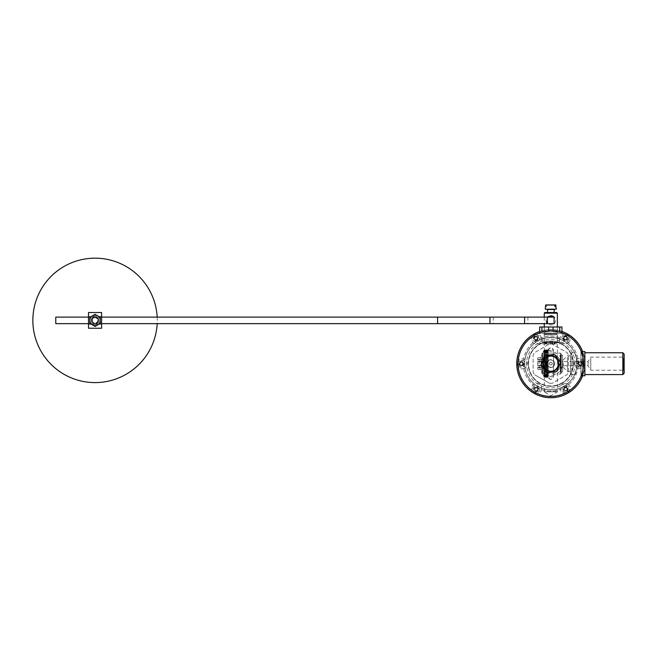 <?xml version="1.0" encoding="UTF-8"?>
<svg xmlns="http://www.w3.org/2000/svg" width="657" height="657" viewBox="0 0 657 657"><rect width="100%" height="100%" fill="white"/><g stroke="black" fill="none" stroke-linecap="round" stroke-linejoin="round"><path stroke-width="0.49" stroke-dasharray="3.29 2.46" d="M583.547 363.666A32.743 32.743 0 0 1 534.437 392.024A32.743 32.743 0 0 1 534.437 335.308A32.743 32.743 0 0 1 583.547 363.666M89.82 320.378A5.24 5.24 0 0 1 97.679 315.845A5.24 5.24 0 0 1 100.299 320.378L100.299 317.356L95.06 314.333L89.82 317.356L89.82 323.408L92.44 324.919A5.24 5.24 0 0 0 100.299 320.378L100.299 323.408L100.299 320.378A5.24 5.24 0 0 0 97.679 315.845L100.299 317.356L100.299 320.378A5.24 5.24 0 0 1 97.679 324.919L95.06 326.43L97.679 324.919A5.24 5.24 0 0 1 92.44 324.919L95.06 326.43L92.44 324.919A5.24 5.24 0 0 1 89.82 320.378A5.24 5.24 0 0 0 92.44 324.919L89.82 323.408L89.82 317.356L95.06 314.333L97.679 315.845A5.24 5.24 0 0 0 89.82 320.378M91.126 320.378A3.926 3.926 0 0 1 95.06 316.452A3.926 3.926 0 0 1 98.985 320.378A3.926 3.926 0 0 1 95.06 324.312A3.926 3.926 0 0 1 91.126 320.378M95.06 323.655A3.277 3.277 0 0 1 91.783 320.378A3.277 3.277 0 0 1 95.06 317.109A3.277 3.277 0 0 1 98.328 320.378A3.277 3.277 0 0 1 95.06 323.655A3.277 3.277 0 0 0 98.328 320.378A3.277 3.277 0 0 0 95.06 317.109A3.277 3.277 0 0 0 91.783 320.378A3.277 3.277 0 0 0 95.06 323.655C90.838 321.47 90.838 319.294 95.06 317.109C99.281 319.294 99.281 321.47 95.06 323.655C97.014 323.507 98.107 322.423 98.328 320.378A3.277 3.277 0 0 0 93.417 317.545A3.277 3.277 0 0 0 93.417 323.219A3.277 3.277 0 0 0 98.328 320.378C97.425 317.134 95.561 316.362 92.744 318.07C91.101 321.002 91.873 322.866 95.06 323.655M95.06 324.312A3.926 3.926 0 0 0 98.46 318.415A3.926 3.926 0 0 0 91.651 318.415A3.926 3.926 0 0 0 95.06 324.312M98.985 320.378A3.926 3.926 0 0 0 93.097 316.978A3.926 3.926 0 0 0 93.097 323.786A3.926 3.926 0 0 0 98.985 320.378A3.926 3.926 0 0 0 93.097 316.978A3.926 3.926 0 0 0 93.097 323.786A3.926 3.926 0 0 0 98.985 320.378M100.299 317.98L100.299 322.784A5.765 5.765 0 0 1 99.757 323.72L95.602 326.118A5.765 5.765 0 0 1 94.518 326.118L90.362 323.72A5.765 5.765 0 0 1 89.82 322.784L89.82 317.98A5.765 5.765 0 0 1 90.362 317.044L94.518 314.646A5.765 5.765 0 0 1 95.602 314.646L99.757 317.044A5.765 5.765 0 0 1 100.299 317.98M88.506 312.527L88.506 328.237L101.605 328.237L101.605 324.312L88.506 324.312L101.605 324.312L101.605 312.527L88.506 312.527M101.605 316.452L88.506 316.452L101.605 316.452M98.328 320.378A3.277 3.277 0 0 1 93.417 323.219A3.277 3.277 0 0 1 93.417 317.545A3.277 3.277 0 0 1 98.328 320.378M97.679 320.378A2.62 2.62 0 0 1 93.746 322.653A2.62 2.62 0 0 1 93.746 318.111A2.62 2.62 0 0 1 97.679 320.378M101.605 317.109L88.506 317.109M88.506 323.655L101.605 323.655M547.536 317.109L554.081 317.109L554.081 323.655L547.536 323.655L547.536 317.109L547.536 323.655L55.771 323.655L55.771 317.109L547.536 317.109M552.143 317.109L548.193 317.109L552.143 317.109M553.416 316.452L553.416 316.452C551.683 315.45 549.942 315.45 548.201 316.452L552.907 316.157M548.209 316.452L550.812 315.664M547.421 323.655L546.098 320.378L547.421 317.109M546.098 320.378C545.729 326.447 555.888 326.447 555.526 320.378C555.888 314.317 545.729 314.317 546.098 320.378M551.28 315.688L552.397 315.943M557.358 333.083L544.259 333.083L557.358 333.083L557.358 326.997M557.358 313.175L544.259 313.175M544.916 312.527L556.701 312.527M554.081 312.527L547.536 312.527L554.081 312.527M556.249 333.083L545.376 333.083L556.701 333.28L544.916 333.28L556.701 333.28L556.701 334.585L545.376 334.397L556.249 334.783L545.376 334.783L557.358 334.791L544.259 334.791L557.358 334.791L557.358 342.642L544.259 342.642L557.358 342.642M544.259 342.642L544.259 334.791L545.376 334.397C544.012 334.093 544.012 333.781 545.376 333.469L545.376 333.083M556.052 342.642L545.573 342.642L556.052 342.642L556.052 344.022L551.404 344.022L551.404 342.708L557.423 342.708L547.716 342.708C549.778 344.071 551.839 344.071 553.9 342.708L547.716 342.708M551.404 344.022L556.052 344.022M555.19 344.022L555.19 342.708L542.854 342.708L560.766 342.708L551.404 342.708M552.742 344.022L545.803 344.022L552.742 344.022L552.742 342.708M546.205 344.022L546.205 342.708M545.942 344.022L545.942 342.708M548.308 344.022L548.308 342.708M551.913 342.708L551.929 344.022L551.913 342.708M553.876 342.708L555.19 342.708M544.259 344.022L546.591 344.022L542.854 344.022L544.366 344.022L544.259 391.104L557.358 391.104L544.259 391.104M562.022 382.9A22.264 22.264 0 0 1 528.548 363.764A22.264 22.264 0 0 1 561.858 344.334A22.264 22.264 0 0 1 562.022 382.9M555.74 372.125A9.789 9.789 0 0 0 559.263 358.73A9.789 9.789 0 0 0 545.877 355.207A9.789 9.789 0 0 0 542.354 368.593A9.789 9.789 0 0 0 555.74 372.125M542.354 368.593A9.789 9.789 0 0 0 559.312 368.52A9.789 9.789 0 0 0 550.771 353.877A9.789 9.789 0 0 0 542.354 368.593M540.654 369.587A11.752 11.752 0 0 1 550.763 351.914A11.752 11.752 0 0 1 561.012 369.497A11.752 11.752 0 0 1 540.654 369.587M549.474 383.261L534.601 374.769L549.474 383.261A19.644 19.644 0 0 0 552.323 383.253L567.114 374.621A19.644 19.644 0 0 0 568.527 372.149L568.453 355.026A19.644 19.644 0 0 0 567.016 352.563L552.151 344.063A19.644 19.644 0 0 0 549.301 344.079L534.511 352.702A19.644 19.644 0 0 0 533.09 355.182L533.164 372.305A19.644 19.644 0 0 0 534.601 374.769A19.644 19.644 0 0 1 533.164 372.305L533.09 355.182A19.644 19.644 0 0 1 534.511 352.702L549.301 344.079A19.644 19.644 0 0 1 552.151 344.063L567.016 352.563A19.644 19.644 0 0 1 568.453 355.026L568.527 372.149A19.644 19.644 0 0 1 567.114 374.621L552.323 383.253A19.644 19.644 0 0 1 549.474 383.261M573.38 350.501A26.124 26.124 0 0 0 528.129 350.698A26.124 26.124 0 0 0 550.927 389.79A26.124 26.124 0 0 0 573.38 350.501A26.124 26.124 0 0 0 537.648 341.098A26.124 26.124 0 0 0 528.244 376.831A26.124 26.124 0 0 0 563.969 386.234A26.124 26.124 0 0 0 573.38 350.501M580 346.641A33.794 33.794 0 0 0 521.469 346.896A33.794 33.794 0 0 0 550.96 397.46A33.794 33.794 0 0 0 580 346.641M523.654 368.552C525.97 367.78 527.201 366.187 527.366 363.764C527.185 361.35 525.937 359.765 523.613 359.009C515.384 356.562 515.449 371.074 523.654 368.552M541.245 337.788C539.249 329.436 526.709 336.745 532.999 342.593C534.823 344.211 536.826 344.482 539.003 343.414C540.998 342.051 541.746 340.17 541.245 337.788M541.467 389.626C541.951 387.236 541.187 385.372 539.175 384.017C536.991 382.965 534.995 383.261 533.18 384.895C526.947 390.792 539.545 397.994 541.467 389.626M568.436 342.437C574.67 336.54 562.072 329.338 560.158 337.706C559.665 340.096 560.429 341.96 562.441 343.315C564.626 344.358 566.63 344.071 568.436 342.437M568.625 384.739C566.794 383.121 564.798 382.85 562.622 383.918C560.618 385.281 559.871 387.162 560.38 389.544C562.367 397.896 574.908 390.587 568.625 384.739M578.012 368.322C586.233 370.77 586.175 356.258 577.963 358.779C575.655 359.551 574.415 361.145 574.251 363.567C574.44 365.982 575.688 367.567 578.012 368.322M580.221 346.51A34.049 34.049 0 0 1 550.96 397.715A34.049 34.049 0 0 1 521.247 346.765A34.049 34.049 0 0 1 580.221 346.51M561.94 331.489A34.049 34.049 0 0 0 539.676 331.489M582.636 375.779A34.049 34.049 0 0 0 582.636 351.552M579.096 347.175A32.743 32.743 0 0 0 522.389 347.422A32.743 32.743 0 0 0 550.952 396.409A32.743 32.743 0 0 0 579.096 347.175M537.229 387.433A2.094 2.094 0 0 0 534.092 389.256A2.094 2.094 0 0 0 537.245 391.055A2.094 2.094 0 0 0 537.229 387.433A2.094 2.094 0 0 1 537.245 391.055A2.094 2.094 0 0 1 534.092 389.256A2.094 2.094 0 0 1 537.229 387.433M538.699 389.182A2.62 2.62 0 0 0 534.765 386.916A2.62 2.62 0 0 0 534.765 391.449A2.62 2.62 0 0 0 538.699 389.182M523.44 363.781A2.094 2.094 0 0 0 520.287 361.982A2.094 2.094 0 0 0 520.303 365.612A2.094 2.094 0 0 0 523.44 363.781A2.094 2.094 0 0 1 520.303 365.612A2.094 2.094 0 0 1 520.287 361.982A2.094 2.094 0 0 1 523.44 363.781M522.652 365.933A2.62 2.62 0 0 0 522.652 361.399A2.62 2.62 0 0 0 518.726 363.666A2.62 2.62 0 0 0 522.652 365.933M537.024 340.022A2.094 2.094 0 0 0 537.007 336.392A2.094 2.094 0 0 0 533.87 338.224A2.094 2.094 0 0 0 537.024 340.022A2.094 2.094 0 0 1 533.87 338.224A2.094 2.094 0 0 1 537.007 336.392A2.094 2.094 0 0 1 537.024 340.022M534.765 340.416A2.62 2.62 0 0 0 538.699 338.15A2.62 2.62 0 0 0 534.765 335.875A2.62 2.62 0 0 0 534.765 340.416M564.396 339.899A2.094 2.094 0 0 0 567.525 338.076A2.094 2.094 0 0 0 564.379 336.269A2.094 2.094 0 0 0 564.396 339.899A2.094 2.094 0 0 1 564.379 336.269A2.094 2.094 0 0 1 567.525 338.076A2.094 2.094 0 0 1 564.396 339.899M562.926 338.15A2.62 2.62 0 0 0 566.851 340.416A2.62 2.62 0 0 0 566.851 335.875A2.62 2.62 0 0 0 562.926 338.15M578.185 363.543A2.094 2.094 0 0 0 581.33 365.349A2.094 2.094 0 0 0 581.314 361.72A2.094 2.094 0 0 0 578.185 363.543A2.094 2.094 0 0 1 581.314 361.72A2.094 2.094 0 0 1 581.33 365.349A2.094 2.094 0 0 1 578.185 363.543M578.965 361.399A2.62 2.62 0 0 0 578.965 365.933A2.62 2.62 0 0 0 582.899 363.666A2.62 2.62 0 0 0 578.965 361.399M564.601 387.31A2.094 2.094 0 0 0 564.618 390.94A2.094 2.094 0 0 0 567.747 389.108A2.094 2.094 0 0 0 564.601 387.31A2.094 2.094 0 0 1 567.747 389.108A2.094 2.094 0 0 1 564.618 390.94A2.094 2.094 0 0 1 564.601 387.31M566.851 386.916A2.62 2.62 0 0 0 562.926 389.182A2.62 2.62 0 0 0 566.851 391.449A2.62 2.62 0 0 0 566.851 386.916M562.195 383.179A22.593 22.593 0 0 1 528.22 363.764A22.593 22.593 0 0 1 562.022 344.054A22.593 22.593 0 0 1 562.195 383.179A22.593 22.593 0 0 0 562.063 344.079A22.593 22.593 0 0 0 531.291 375.048A22.593 22.593 0 0 0 562.195 383.179A22.593 22.593 0 0 1 531.291 375.048A22.593 22.593 0 0 1 562.063 344.079A22.593 22.593 0 0 1 562.195 383.179A22.593 22.593 0 0 1 528.22 363.764A22.593 22.593 0 0 1 562.022 344.054A22.593 22.593 0 0 1 562.195 383.179M577.002 363.666A26.19 26.19 0 0 0 550.812 337.476A26.19 26.19 0 0 0 524.615 363.666A26.19 26.19 0 0 0 550.812 389.856A26.19 26.19 0 0 0 577.002 363.666A26.19 26.19 0 0 1 537.713 386.349A26.19 26.19 0 0 1 537.713 340.983A26.19 26.19 0 0 1 577.002 363.666M551.946 344.022L551.946 342.708L551.97 344.022M542.296 338.897C541.77 337.345 559.854 337.345 559.321 338.897C559.854 337.345 541.77 337.345 542.296 338.897L542.296 342.059L559.321 342.059L542.296 342.059L542.953 342.708M559.321 338.897L559.321 342.059L558.672 342.708M524.615 363.666A26.19 26.19 0 0 0 563.903 386.349A26.19 26.19 0 0 0 563.903 340.983A26.19 26.19 0 0 0 524.615 363.666M544.193 389.01C543.791 389.938 557.834 389.938 557.423 389.01C557.834 389.938 543.791 389.938 544.193 389.01L544.193 391.818L557.423 391.818L544.193 391.818L550.812 395.793L557.423 391.818L557.423 389.01M574.62 374.572C577.232 375.262 577.232 352.07 574.62 352.752L575.483 354.879C578.801 360.307 575.466 375.204 574.62 374.572L571.762 374.572L571.762 352.752L571.762 374.572L570.457 373.266L570.457 354.066L570.457 373.266M557.423 326.997L544.193 326.997L557.423 326.997L557.423 342.708M541.894 332.163L541.894 326.997L539.676 326.997L539.676 332.877M561.94 332.877L561.94 326.997L559.731 326.997L559.731 332.163M553.022 330.997L553.022 326.997L559.731 326.997M553.022 326.997L548.603 326.997L548.603 330.997M541.894 326.997L548.603 326.997M541.894 333.542L553.022 333.542L541.894 333.542M561.94 333.542L559.731 333.542L561.94 333.542M553.022 333.542L559.731 333.542L553.022 333.542M570.457 357.334L570.457 371.525L570.457 357.334M567.434 357.334L567.434 371.525L567.434 357.334M562.597 363.666L562.597 366.417L562.597 363.666M550.812 330.923C558.376 331.719 562.523 332.541 563.254 333.378C562.523 332.541 558.376 331.719 550.812 330.923C543.249 331.719 539.101 332.541 538.37 333.378C539.101 332.541 543.249 331.719 550.812 330.923M562.293 333.009L559.608 332.13M542.017 332.13L539.323 333.009M581.092 351.224C583.786 350.444 583.786 376.888 581.092 376.108L581.092 351.224M580.936 351.224L580.936 376.108M550.812 333.542L538.37 333.542L550.812 333.542M523.309 363.666A27.504 27.504 0 0 0 564.56 387.482A27.504 27.504 0 0 0 564.56 339.85A27.504 27.504 0 0 0 523.309 363.666A27.504 27.504 0 0 0 576.049 374.589A27.504 27.504 0 0 0 556.389 336.737A27.504 27.504 0 0 0 523.309 363.666M563.468 338.15C564.815 340.622 566.12 340.597 567.393 338.084C566.038 335.53 564.733 335.555 563.468 338.15M535.036 339.94C536.646 340.449 537.607 339.866 537.927 338.207C537.64 334.043 531.505 337.747 535.036 339.94M522.381 365.464L523.309 363.797C521.543 357.942 516.517 367.091 522.381 365.464M538.149 389.248L538.149 389.248A1.963 1.963 0 0 1 535.209 390.948A1.963 1.963 0 0 1 535.209 387.548A1.963 1.963 0 0 1 538.149 389.248M539.816 389.248A3.63 3.63 0 0 1 534.371 392.393A3.63 3.63 0 0 1 534.371 386.102A3.63 3.63 0 0 1 539.816 389.248A3.63 3.63 0 0 1 534.371 392.393A3.63 3.63 0 0 1 534.371 386.102A3.63 3.63 0 0 1 539.816 389.248M535.43 390.554L536.941 390.554L537.697 389.248L536.941 387.942L535.43 387.942L534.675 389.248L535.43 390.554L536.941 390.554L537.697 389.248L536.941 387.942L535.43 387.942L534.675 389.248L535.43 390.554M567.615 389.116L566.58 387.392C560.75 386.086 566.006 394.882 567.615 389.116A1.963 1.963 0 0 1 564.675 390.825A1.963 1.963 0 0 1 564.675 387.416A1.963 1.963 0 0 1 567.615 389.116M569.282 389.116A3.63 3.63 0 0 1 563.837 392.262A3.63 3.63 0 0 1 563.837 385.979A3.63 3.63 0 0 1 569.282 389.116A3.63 3.63 0 0 1 563.837 392.262A3.63 3.63 0 0 1 563.837 385.979A3.63 3.63 0 0 1 569.282 389.116M564.897 390.43L566.408 390.43L567.163 389.116L566.408 387.811L564.897 387.811L564.141 389.116L564.897 390.43L566.408 390.43L567.163 389.116L566.408 387.811L564.897 387.811L564.141 389.116L564.897 390.43M582.242 363.535C581.88 361.818 580.887 361.26 579.244 361.867C575.918 364.192 582.012 367.583 582.242 363.535A1.963 1.963 0 0 1 579.293 365.243A1.963 1.963 0 0 1 579.293 361.835A1.963 1.963 0 0 1 582.242 363.535M583.909 363.535A3.63 3.63 0 0 1 578.464 366.68A3.63 3.63 0 0 1 578.464 360.397A3.63 3.63 0 0 1 583.909 363.535A3.63 3.63 0 0 1 578.464 366.68A3.63 3.63 0 0 1 578.464 360.397A3.63 3.63 0 0 1 583.909 363.535M579.523 364.849L581.034 364.849L581.79 363.535L581.034 362.229L579.523 362.229L578.768 363.535L579.523 364.849L581.034 364.849L581.79 363.535L581.034 362.229L579.523 362.229L578.768 363.535L579.523 364.849M580.936 353.901L580.936 375.779L580.936 353.901M584.861 351.552L584.861 375.779M584.861 354.87L584.861 374.572L584.861 354.87M622.844 374.572L622.844 352.752M624.15 354.066L624.15 373.266M624.15 357.86L624.15 370.868L624.15 357.86M623.493 358.385L623.493 370.211L623.493 358.385M590.758 358.385L590.758 370.211L590.758 358.385M588.081 361.974L588.081 365.76L588.081 361.974M574.85 374.071A26.19 26.19 0 0 0 547.798 337.649A26.19 26.19 0 0 0 529.78 379.278A26.19 26.19 0 0 0 574.85 374.071A26.19 26.19 0 0 1 529.78 379.278A26.19 26.19 0 0 1 547.798 337.649A26.19 26.19 0 0 1 574.85 374.071M558.319 366.918A8.188 8.188 0 0 0 549.868 355.536A8.188 8.188 0 0 0 544.242 368.544A8.188 8.188 0 0 0 558.319 366.918A8.188 8.188 0 0 1 544.242 368.544A8.188 8.188 0 0 1 549.868 355.536A8.188 8.188 0 0 1 558.319 366.918M550.812 367.526C553.21 367.296 554.516 365.982 554.738 363.6C554.516 361.219 553.21 359.905 550.812 359.675C548.414 359.905 547.1 361.219 546.879 363.6C547.1 365.982 548.414 367.296 550.812 367.526M548.193 376.576L543.824 376.289L545.573 377.085L553.432 376.699C551.683 380.075 549.934 380.075 548.193 376.699L553.432 376.699L553.432 350.501C551.683 347.126 549.934 347.126 548.193 350.501L548.193 376.699L548.193 350.222L545.573 349.984L543.824 350.756L545.573 349.869L543.889 350.46L542.953 352.464L542.953 374.728L542.953 352.464M548.193 376.896L545.573 377.29L543.824 376.666L547.93 377.282L548.193 376.551L543.824 376.551L545.573 377.282L543.824 376.313L548.193 376.289L547.93 377.085L543.824 376.535L548.193 376.872M548.193 376.165L543.824 375.919L545.573 376.757L548.193 376.436M543.824 375.919L548.193 375.919M548.193 375.632L543.824 375.443L545.573 376.313L548.193 375.976L547.93 376.79L545.573 376.79L543.824 375.96L548.193 375.96L543.824 375.96M543.824 375.443L547.93 375.796L545.573 375.796L543.824 374.901L545.573 375.139L543.824 374.211L545.573 374.367L543.824 373.431L548.193 373.431L547.93 374.35L545.573 374.35L548.193 374.211L547.93 375.131L545.573 375.131L548.193 374.901L547.93 376.354L545.573 376.354L543.824 375.484L548.193 375.681M548.193 374.991L543.824 374.851L545.573 375.747L548.193 375.402M543.824 374.851L548.193 374.851M548.193 374.235L543.824 374.153L545.573 375.065L548.193 374.712M543.824 374.153L548.193 374.153M548.193 373.39L543.824 373.357L545.573 374.276L548.193 373.923M543.824 373.357L548.193 373.357M548.193 372.445L543.824 372.47L545.573 373.39L548.193 373.036M543.824 372.47L548.193 372.47M548.193 371.419L543.824 371.501L545.573 372.412L548.193 372.059M543.824 371.501L548.193 371.501L548.193 372.149L545.573 372.503L543.824 371.583L545.573 371.468L543.824 370.548L545.573 370.343L543.824 369.448L545.573 369.152L543.824 368.29L545.573 367.912L548.193 368.06L547.93 369.135L545.573 369.135L548.193 369.267L547.93 370.326L545.573 370.326L548.193 370.425L547.93 371.451L545.573 371.451L548.193 371.106M548.193 370.326L543.824 370.458L545.573 371.353L548.193 371.008M543.824 370.458L548.193 370.458M548.193 369.16L543.824 369.349L545.573 370.228L548.193 369.883M543.824 369.349L548.193 369.349M548.193 367.953L543.824 368.191L545.573 369.029L548.193 368.708M543.824 368.191L548.193 368.191M548.193 366.696L543.824 366.984L545.573 367.789L548.193 367.477M543.824 366.984L548.193 366.984M548.193 365.415L543.824 365.752L545.573 366.499L548.193 366.212M543.824 365.752L548.193 365.752M548.193 364.118L545.573 363.888L543.824 364.495L545.573 365.193L548.193 364.922M543.824 364.495L548.193 364.495M548.193 362.812L545.573 362.557L543.824 363.231L545.573 363.863L548.193 363.617M543.824 363.231L548.193 363.231M548.193 361.522L545.573 361.235L543.824 361.966L545.573 362.541L548.193 362.319M543.824 361.966L548.193 361.966M548.193 360.241L545.573 359.937L543.824 360.726L548.193 361.03L545.573 361.334L543.824 360.833L545.573 360.052L543.824 359.609L545.573 358.788L547.93 358.788L547.93 360.036L545.573 360.036L547.93 360.052L548.193 361.03L548.193 350.46L543.824 350.772L545.573 350.23L543.824 351.052L548.193 350.781L545.573 350.616L543.824 351.462L548.193 351.24M543.824 360.726L548.193 360.726M548.193 359.001L545.573 358.681L543.824 359.502L548.193 359.765M543.824 359.502L548.193 359.502M548.193 357.794L545.573 357.465L543.824 358.328L548.193 358.533M543.824 358.328L548.193 358.328M548.193 356.644L545.573 356.308L543.824 357.194L548.193 357.351M543.824 357.194L548.193 357.194M548.193 355.56L545.573 355.215L543.824 356.127L547.93 356.381L543.824 356.217L545.573 355.306L547.93 355.306L548.193 356.217L543.824 356.217M543.824 356.127L548.193 356.127M548.193 354.558L545.573 354.197L543.824 355.125L548.193 355.166M543.824 355.125L548.193 355.125M543.824 354.205L548.193 354.189L543.824 354.205L545.573 353.277L547.93 353.261L543.824 353.367L548.193 353.367L543.824 353.433L545.573 352.513L543.824 352.686L545.573 351.782L543.824 352.045L545.573 351.158L543.824 351.503L545.573 350.649L543.824 351.084L545.573 350.263L548.193 350.575L548.193 351.084L547.93 350.616L545.573 350.641L548.193 350.978L548.193 351.503L545.573 351.15L547.93 351.158L548.193 352.045L545.573 351.774L547.93 351.782L548.193 352.686L545.573 352.505L547.93 352.513L548.193 354.279L543.824 354.279L545.573 353.351L548.193 353.712M548.193 352.801L545.573 352.448L543.824 353.367M548.193 352.07L545.573 351.725L543.824 352.628L548.193 352.513M543.824 352.628L548.193 352.628M543.824 351.462L547.93 351.109L545.573 351.109L543.824 351.996L548.193 351.824M543.824 351.996L548.193 351.996M543.824 351.052L548.193 351.052M548.193 350.551L545.573 350.238L548.193 350.46M543.824 364.602L548.193 364.602L547.93 365.308L543.824 364.602L545.573 364.003L548.193 364.233L548.193 363.732L545.573 363.978L543.824 363.337L545.573 362.672L543.824 362.081L545.573 361.35L548.193 361.629L548.193 361.136M545.573 358.771L543.824 358.426L545.573 357.564L548.193 357.901L547.93 358.771L545.573 358.788M545.573 357.548L543.824 357.293L545.573 356.398L548.193 356.743L547.93 357.548L545.573 357.564M545.573 355.289L543.824 355.207L545.573 354.287L548.193 354.64L548.193 355.256L545.573 355.306M548.193 350.296L545.573 350L547.93 350L548.193 350.501L543.824 350.518L545.573 349.861L543.824 350.575L547.93 349.984L548.193 350.756L548.193 350.28M547.979 377.299L548.193 376.666L543.824 376.666L548.193 376.666L547.93 377.282L545.573 377.282L547.93 377.29L548.193 376.699L547.93 377.348L543.824 376.666L545.055 377.299L542.953 374.728M543.824 376.313L548.193 376.609L543.824 376.313M545.573 373.472L543.824 372.552L548.193 372.527L547.93 373.472L545.573 373.488M543.824 367.091L548.193 367.091L547.93 367.895L545.573 367.895L543.824 367.091L548.193 366.811L548.193 366.154L545.573 366.614L543.824 365.859L548.193 365.53L548.193 365.037M543.824 350.772L548.193 350.772L543.824 350.756M543.824 351.084L548.193 351.084M543.824 351.503L548.193 351.29M543.824 352.045L548.193 352.045M543.824 352.686L548.193 352.686M543.824 353.433L548.193 353.433M543.824 354.279L548.193 354.64M543.824 355.207L548.193 355.207M543.824 357.293L548.193 357.293M543.824 358.426L548.193 358.426M543.824 359.609L548.193 359.609M543.824 360.833L548.193 360.833M548.193 361.629L548.193 361.03M543.824 362.081L548.193 362.081L547.93 362.648L545.573 362.648L548.193 362.927L548.193 362.434M548.193 362.927L548.193 362.081M543.824 363.337L548.193 363.732M548.193 364.233L548.193 363.321M548.193 365.53L548.193 364.602M543.824 365.859L548.193 365.859M548.193 350.436L553.432 350.501L553.432 376.699A2.62 2.62 0 0 1 550.812 379.319A2.62 2.62 0 0 1 548.193 376.699L548.193 366.319M543.824 368.29L548.193 368.29M543.824 369.448L548.193 369.448M543.824 370.548L548.193 370.548M543.824 371.583L548.193 371.583M543.824 372.552L548.193 372.552M543.824 373.431L548.193 373.431M543.824 374.211L548.193 374.211M543.824 374.901L548.193 374.901M543.824 375.484L548.193 375.484M547.93 377.102L545.573 377.102L547.93 377.11M545.573 377.348L547.93 377.348M543.824 350.575L548.193 350.575L547.93 349.861L545.573 349.861L547.93 349.861L548.193 350.518L547.93 349.869L545.573 349.869L547.93 349.861L548.193 350.583L543.824 350.583M548.193 369.99L548.193 370.425M548.193 368.807L548.193 369.267M548.193 367.583L548.193 368.06M548.193 359.872L548.193 360.348M548.193 358.64L548.193 359.1M548.193 357.449L548.193 357.901M548.193 356.316L548.193 356.743M548.193 350.501A2.62 2.62 0 0 1 550.812 347.882A2.62 2.62 0 0 1 553.432 350.501L548.193 350.575M542.953 362.549L542.953 374.079L542.953 362.549M553.432 373.48L553.432 353.121L553.432 373.48M542.559 373.48L542.559 353.121L542.559 373.48M560.372 373.48L560.372 353.121L560.372 373.48M561.292 372.618L561.292 354.041L561.292 372.618M561.292 355.141L561.292 372.568L561.292 355.141M560.832 371.977L560.832 355.084L560.832 371.977M541.639 372.618L541.639 354.041L541.639 372.618M541.639 369.439L541.639 357.761L541.639 369.439L537.713 369.439L537.713 367.641L541.639 367.641M541.639 361.375L537.713 361.375L537.713 357.868L541.639 357.868M541.639 357.761L537.713 357.761L537.713 359.56L541.639 359.56M541.639 359.987L537.713 359.987L537.713 365.292L541.639 365.292M541.639 365.826L537.713 365.826L537.713 369.333L541.639 369.333M541.639 367.214L537.713 367.214L537.713 361.908L541.639 361.908M537.713 367.214L537.713 367.641M537.713 365.826L537.713 365.292M537.713 359.987L537.713 359.56M537.713 361.375L537.713 361.908M537.713 365.448L537.713 361.637L537.713 365.448M546.879 361.744L546.879 365.563L546.879 361.744M562.597 371.977L562.597 355.084L562.597 371.977M554.738 363.6A3.926 3.926 0 0 0 550.812 359.675A3.926 3.926 0 0 0 546.879 363.6A3.926 3.926 0 0 0 550.812 367.526A3.926 3.926 0 0 0 554.738 363.6M548.85 360.578A3.605 3.605 0 0 0 549.178 366.811A3.605 3.605 0 0 0 554.409 363.411A3.605 3.605 0 0 0 548.85 360.578A3.605 3.605 0 0 0 549.178 366.811A3.605 3.605 0 0 0 554.409 363.411A3.605 3.605 0 0 0 548.85 360.578M554.344 309.25L552.611 309.25M556.233 309.25L545.384 309.25M554.722 304.93L546.098 304.93L545.868 306.63L546.665 306.63L546.903 304.93M545.868 306.63L546.665 306.63M551.494 362.253L549.991 362.327L549.301 363.682L550.123 364.947L551.634 364.865L552.323 363.518L551.494 362.253L552.323 363.518L551.634 364.865L550.123 364.947L549.301 363.682L549.991 362.327L551.494 362.253M523.309 363.797A1.963 1.963 0 0 1 520.36 365.497A1.963 1.963 0 0 1 520.36 362.089A1.963 1.963 0 0 1 523.309 363.797M524.968 363.797A3.63 3.63 0 0 1 519.531 366.935A3.63 3.63 0 0 1 519.531 360.652A3.63 3.63 0 0 1 524.968 363.797A3.63 3.63 0 0 1 519.531 366.935A3.63 3.63 0 0 1 519.531 360.652A3.63 3.63 0 0 1 524.968 363.797M520.59 365.103L522.101 365.103L522.857 363.797L522.101 362.483L520.59 362.483L519.835 363.797L520.59 365.103L522.101 365.103L522.857 363.797L522.101 362.483L520.59 362.483L519.835 363.797L520.59 365.103M537.927 338.207A1.963 1.963 0 0 1 534.987 339.915A1.963 1.963 0 0 1 534.987 336.507A1.963 1.963 0 0 1 537.927 338.207M539.594 338.207A3.63 3.63 0 0 1 534.149 341.353A3.63 3.63 0 0 1 534.149 335.07A3.63 3.63 0 0 1 539.594 338.207A3.63 3.63 0 0 1 534.149 341.353A3.63 3.63 0 0 1 534.149 335.07A3.63 3.63 0 0 1 539.594 338.207M535.209 339.521L536.72 339.521L537.475 338.207L536.72 336.901L535.209 336.901L534.453 338.207L535.209 339.521L536.72 339.521L537.475 338.207L536.72 336.901L535.209 336.901L534.453 338.207L535.209 339.521M567.393 338.084A1.963 1.963 0 0 1 564.453 339.784A1.963 1.963 0 0 1 564.453 336.384A1.963 1.963 0 0 1 567.393 338.084M569.061 338.084A3.63 3.63 0 0 1 563.616 341.221A3.63 3.63 0 0 1 563.616 334.939A3.63 3.63 0 0 1 569.061 338.084A3.63 3.63 0 0 1 563.616 341.221A3.63 3.63 0 0 1 563.616 334.939A3.63 3.63 0 0 1 569.061 338.084M564.675 339.39L566.186 339.39L566.942 338.084L566.186 336.77L564.675 336.77L563.92 338.084L564.675 339.39L566.186 339.39L566.942 338.084L566.186 336.77L564.675 336.77L563.92 338.084L564.675 339.39M575.039 363.666A24.227 24.227 0 0 0 538.699 342.683A24.227 24.227 0 0 0 538.699 384.649A24.227 24.227 0 0 0 575.039 363.666M157.179 317.109A62.21 62.21 0 0 1 157.179 323.655M527.891 317.109L527.891 323.655M493.251 317.109L493.251 323.655M437.587 317.109L437.587 323.655M545.901 344.022L545.901 342.708M545.827 342.708L545.827 344.022L545.852 342.708M544.497 344.022L544.497 342.708M544.398 344.022L544.398 342.708M542.854 344.022L542.854 342.708L542.854 344.022M560.667 344.022L560.667 342.708M553.982 344.022L553.982 342.708M544.587 344.022L544.587 342.708M546.616 344.022L546.616 342.708M546.681 344.022L546.681 342.708M552.553 344.022L552.553 342.708M554.598 344.022L554.598 342.708M559.452 344.022L559.452 342.708M556.282 344.022L556.282 342.708M550.632 344.022L550.632 342.708M562.786 361.079L562.786 366.877L562.786 361.079M563.254 363.666L563.254 365.76L563.254 363.666M554.081 309.513L547.536 309.513M545.261 309.11L556.364 309.11M556.011 305.045L546.788 305.045M544.259 317.109L544.259 323.655M544.259 326.997L544.259 333.083M544.916 334.585L556.701 334.585L544.916 334.585M545.573 342.642L545.573 344.022M546.369 344.022L546.369 342.708M540.136 344.022L540.136 342.708M554.902 344.022L554.902 342.708M560.766 344.022L560.766 342.708M545.359 344.022L545.359 342.708M544.193 326.997L544.193 342.708M574.62 352.752L571.762 352.752L570.457 354.066M570.457 355.807L567.434 355.807L562.786 360.455L563.254 361.572L588.081 361.572L590.758 357.121L623.493 357.121L624.15 356.464M570.457 371.525L567.434 371.525L562.786 366.877L563.254 365.76L588.081 365.76L590.758 370.211L623.493 370.211L624.15 370.868M557.358 344.022L557.358 391.104M542.953 353.121L541.639 354.041M542.953 374.079L541.639 373.16M561.292 354.041L560.372 353.121L553.432 353.121M561.292 373.16L560.372 374.079L553.432 374.079M562.597 372.108L560.832 372.108L561.292 372.568M562.597 355.084L560.832 355.084L561.292 354.632M537.713 365.563L546.879 365.563M537.713 361.637L546.879 361.637"/><path stroke-width="0.99" d="M583.547 363.666A32.743 32.743 0 0 1 534.437 392.024A32.743 32.743 0 0 1 534.437 335.308A32.743 32.743 0 0 1 583.547 363.666M100.299 317.356L100.299 323.408L95.06 326.43L89.82 323.408L89.82 320.378A5.24 5.24 0 0 0 97.679 324.919A5.24 5.24 0 0 0 97.679 315.845A5.24 5.24 0 0 0 89.82 320.378L89.82 317.356L95.06 314.333L100.299 317.356M90.362 323.72A5.765 5.765 0 0 1 89.82 322.784M95.602 326.118A5.765 5.765 0 0 1 94.518 326.118M89.82 317.98A5.765 5.765 0 0 1 90.362 317.044M94.518 314.646A5.765 5.765 0 0 1 95.602 314.646M99.757 317.044A5.765 5.765 0 0 1 100.299 317.98M100.299 322.784A5.765 5.765 0 0 1 99.757 323.72M101.605 328.237L88.506 328.237L88.506 312.527L101.605 312.527L101.605 328.237M101.605 323.655L554.081 323.655L554.081 317.109L101.605 317.109M88.506 317.109L55.771 317.109L55.771 323.655L88.506 323.655M553.416 316.452L548.209 316.452M547.421 317.109L547.421 323.655M550.812 315.664L551.28 315.688M552.397 315.943L552.907 316.157M557.358 313.175L556.701 312.527L544.916 312.527L544.259 313.175L557.358 313.175L557.358 326.997M582.636 351.552A34.049 34.049 0 0 0 561.94 331.489M539.676 331.489A34.049 34.049 0 0 0 526.364 387.367A34.049 34.049 0 0 0 582.636 375.779M539.676 332.877L539.676 326.997L541.894 326.997L541.894 332.163M548.603 330.997L548.603 326.997L541.894 326.997M548.603 326.997L553.022 326.997L553.022 330.997M559.731 332.163L559.731 326.997L553.022 326.997M559.731 326.997L561.94 326.997L561.94 332.877M579.096 347.175A32.743 32.743 0 0 0 528.745 339.472A32.743 32.743 0 0 0 531.792 390.315A32.743 32.743 0 0 0 579.096 347.175M563.254 333.378L562.293 333.009M559.608 332.13L550.812 330.923L542.017 332.13M539.323 333.009L538.37 333.378M581.092 376.108C583.786 376.888 583.786 350.444 581.092 351.224M581.231 375.779L584.861 375.779L584.861 351.552L581.231 351.552M622.844 374.572L624.15 373.266L624.15 354.066L622.844 352.752L622.844 374.572L584.861 374.572M541.048 364.791L544.949 355.774L554.713 354.649L560.577 362.533L556.668 371.558L546.903 372.683L541.048 364.791L544.949 355.774L554.713 354.649L560.577 362.533L556.668 371.558L546.903 372.683L541.048 364.791M547.807 370.605A7.564 7.564 0 0 0 558.319 362.795A7.564 7.564 0 0 0 546.304 357.597A7.564 7.564 0 0 0 547.807 370.605M552.611 309.25L554.344 309.25L554.081 312.527M545.384 309.25L556.364 309.11L545.384 309.25M555.518 304.93L546.903 304.93L555.879 304.93L555.756 306.63L554.951 306.63L554.722 304.93L546.098 304.93M555.756 306.63L554.951 306.63M157.179 323.655A62.21 62.21 0 0 1 93.417 382.571A62.21 62.21 0 0 1 32.85 320.378A62.21 62.21 0 0 1 93.417 258.193A62.21 62.21 0 0 1 157.179 317.109M437.587 317.109L437.587 323.655M489.974 317.109L489.974 323.655M524.615 317.109L524.615 323.655M547.536 312.527L547.536 309.513L554.081 309.513M545.261 309.11L545.614 305.045L554.837 305.045M555.633 305.045L556.364 309.11M544.259 313.175L544.259 317.109M544.259 323.655L544.259 326.997M622.844 352.752L584.861 352.752"/></g></svg>
